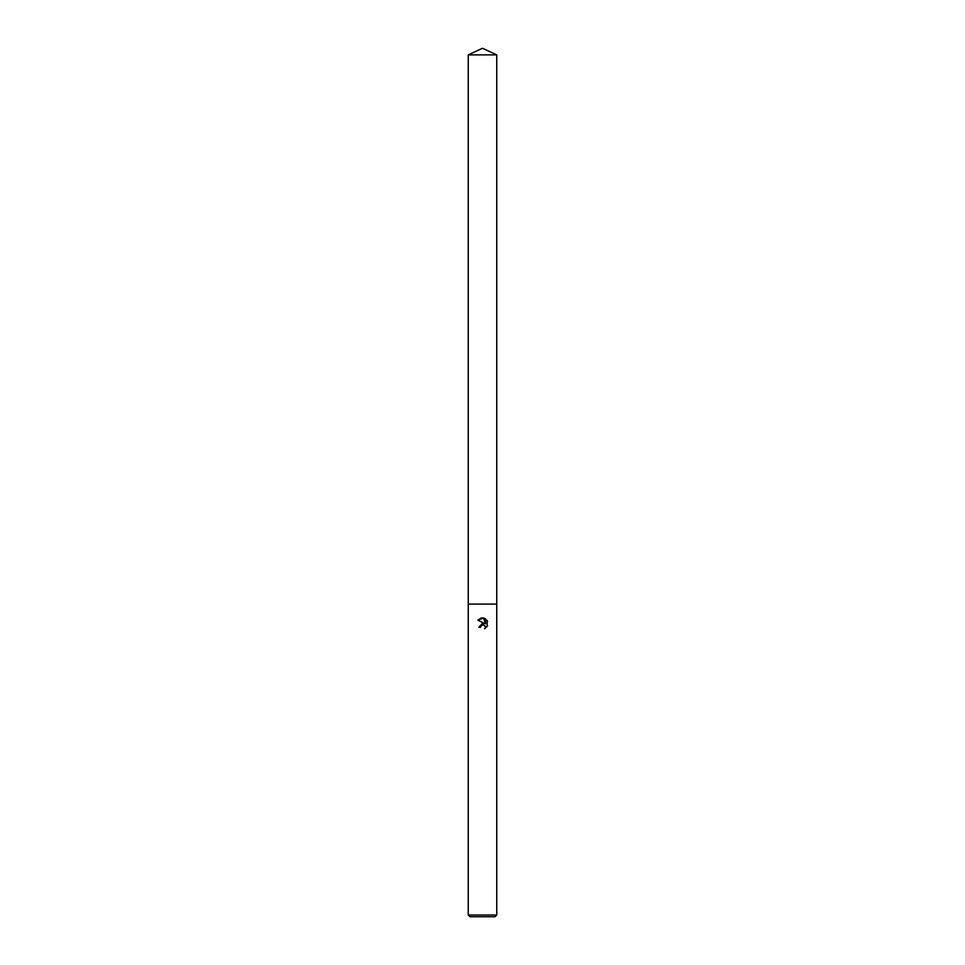 <?xml version="1.0" encoding="UTF-8"?>
<svg xmlns="http://www.w3.org/2000/svg" width="965" height="965" viewBox="0 0 965 965"><rect width="100%" height="100%" fill="white"/><g stroke="black" fill="none" stroke-linecap="round" stroke-linejoin="round"><path stroke-width="1.45" d="M485.106 625.887L485.274 628.408L485.347 626.333L483.043 624.789L480.811 626.176L480.546 627.31L478.905 627.31L482.5 623.197L484.49 623.438L477.856 620.169L483.513 617.986L485.54 623.824L485.54 618.818M482.5 915.013L496.746 915.013L496.746 54.896L468.254 54.896L468.254 604.09L496.746 604.09L468.254 604.09L468.254 915.013L482.5 915.013M484.575 618.312L487.627 621.364L484.575 618.312M487.144 620.447L487.144 626.623M487.627 625.706L484.575 628.758L487.627 625.718M468.254 915.013L469.991 916.75L495.009 916.75L496.746 915.013M480.546 627.31L480.715 626.394M484.49 623.438L478.905 627.31M480.811 626.176L482.452 624.862M482.5 624.85L483.779 624.91M483.513 617.986L481.378 617.974M481.318 617.986L477.856 620.169M468.254 54.896L482.5 48.25L496.746 54.896"/></g></svg>
